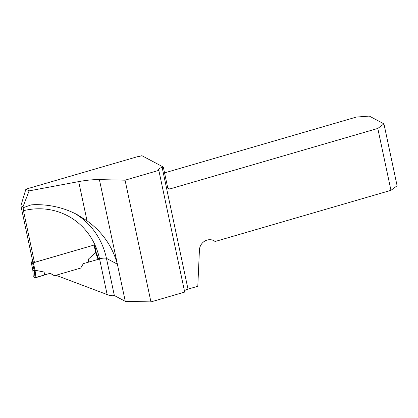 <?xml version="1.0" encoding="UTF-8"?>
<svg xmlns="http://www.w3.org/2000/svg" width="418" height="418" viewBox="0 0 418 418"><rect width="100%" height="100%" fill="white"/><g stroke="black" fill="none" stroke-linecap="round" stroke-linejoin="round"><path stroke-width="0.63" d="M150.94 301.906L184.704 292.083L158.83 170.361L125.066 180.184L150.94 301.906L125.275 301.341L117.369 264.155C112.405 246.338 102.29 231.885 87.028 220.809L77.163 214.617C63.959 207.709 49.669 204.397 34.281 204.663L31.078 204.898L23.152 207.736L22.964 206.837L20.9 205.74L32.75 261.501L34.443 262.399L23.455 210.703L23.152 207.736M158.83 170.361L158.563 169.546A5.507 1.369 168 0 1 158.553 169.509A5.507 1.369 168 0 1 162.132 167.404L163.318 167.059L141.895 155.684L140.709 156.029A5.507 1.369 168 0 1 137.365 156.719L25.89 189.155L29.114 190.869L78.694 181.611A35.117 8.736 168 0 1 99.4 179.615L125.066 180.184M74.503 213.264A75.465 70.067 -62 0 1 106.449 258.361L114.354 295.542L125.275 301.341M29.114 190.869L22.964 206.837M25.89 189.155L20.9 205.74M34.443 262.399L94.661 244.88L96.208 252.697M97.666 256.621L96.339 252.765M55.965 275.263L109.73 295.536A5.507 1.369 -12 0 1 114.354 295.542M164.556 172.885L356.376 117.066L369.298 116.094L383.943 123.869L397.1 185.759L390.955 190.331L215.181 241.479A10.33 9.588 118 0 0 214.021 240.742A10.33 9.588 118 0 0 199.428 250.006L197.798 286.278L188.006 289.125A5.507 1.369 168 0 0 184.463 290.965M163.318 167.059L167.733 187.839A1.719 1.599 118 0 0 169.666 189.004L377.799 128.441L390.955 190.331M212.757 240.188L215.181 241.479M383.943 123.869L377.799 128.441M94.447 244.943L33.388 262.755L32.531 262.817L31.136 262.06L32.745 261.459M88.386 262.18L98.638 259.244L96.177 252.676L95.607 252.624L88.496 259.035L88.386 262.18L83.349 263.643L80.726 268.058L54.382 275.723L50.155 273.304M43.906 272.008L44.669 274.971L45.259 274.725L35.049 277.698L33.205 276.69L35.049 277.698L34.219 270.702L35.06 270.242L43.906 272.008L45.259 274.725L50.301 273.262L54.382 275.723M33.241 276.737L32.818 269.871M31.172 262.102L32.85 269.986L34.219 270.702M88.496 259.035L89.154 262.029M98.162 259.521L95.607 252.624M44.669 274.971L35.938 277.625L35.06 270.242M35.049 277.698L35.938 277.625M99.4 179.615L117.369 264.155L106.449 258.361A5.507 1.369 168 0 0 99.562 258.878A69.958 64.957 118 0 0 23.455 210.703M107.139 294.523L99.562 258.878M162.132 167.404L188.006 289.125M167.775 188.001L169.666 189.004M87.028 220.809L78.694 181.611M94.081 245.094L95.68 252.613M33.388 262.755L34.987 270.274M32.531 262.817L34.203 270.707M32.165 204.778L31.084 204.924M98.638 259.244L96.192 252.65L94.546 244.911M32.797 269.876L31.136 262.06M33.205 276.69L32.792 269.84"/></g></svg>
